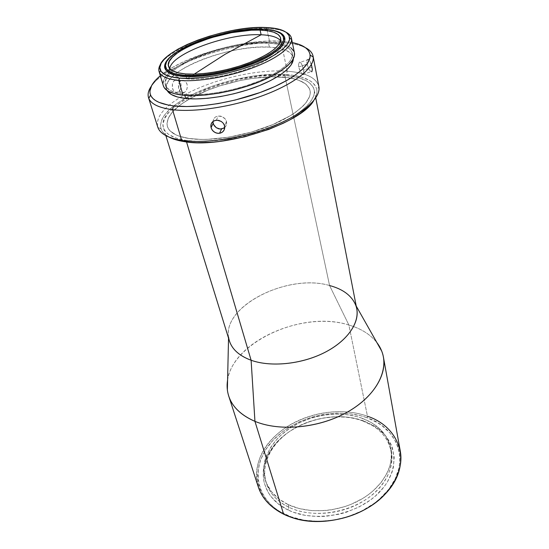 <?xml version="1.0" encoding="UTF-8"?>
<svg xmlns="http://www.w3.org/2000/svg" width="549" height="549" viewBox="0 0 549 549"><rect width="100%" height="100%" fill="white"/><g stroke="black" fill="none" stroke-linecap="round" stroke-linejoin="round"><path stroke-width="0.41" stroke-dasharray="2.75 2.06" d="M186.914 78.843C204.146 80.401 232.666 75.151 253.748 66.395C275.701 56.568 284.663 48.031 280.642 40.77L281.719 43.083C282.268 50.728 271.714 58.99 250.049 67.863C229.379 75.789 203.137 80.291 186.914 78.843L185.528 73.93L186.914 78.843L194.202 74.156L186.914 78.843C176.895 77.855 171.233 75.295 169.929 71.157L169.778 68.618C169.113 74.163 174.822 77.574 186.914 78.843M288.918 507.249C264.68 495.919 258.373 470.637 271.048 450.592C286.962 423.3 332.09 408.957 362.855 420.973L364.138 421.124C332.502 408.792 286.221 423.499 269.82 451.559C256.767 472.174 263.17 498.259 288.108 509.994L288.918 507.249L288.115 504.579C276.305 498.705 268.729 490.6 265.373 480.258C259.505 461.304 271.179 439.701 291.903 426.889C312.683 414.07 340.929 410.501 362.299 418.324L362.855 420.973C341.526 413.123 313.342 416.664 292.624 429.483C271.954 442.295 260.329 463.912 266.21 482.887C269.559 493.242 277.128 501.361 288.918 507.249C308.771 516.842 338.541 515.147 360.748 502.699C382.989 490.271 394.855 469.121 391.423 451.429C388.136 437.169 378.611 427.019 362.855 420.973L362.299 418.324C378.089 424.35 387.628 434.479 390.915 448.725C394.34 466.389 382.433 487.533 360.123 499.974C337.855 512.43 308.003 514.152 288.115 504.579L288.918 507.249L288.108 509.994L278.508 504.064L271.062 496.667L268.228 492.528L264.426 483.614L263.472 478.927L263.431 469.347L265.805 459.788L267.85 455.114L273.512 446.207L277.06 442.034L285.432 434.424L290.167 431.034L300.55 425.221L311.846 420.822L317.727 419.203L323.697 417.974L335.734 416.766L347.579 417.24L353.309 418.118L364.138 421.124L373.821 425.763L378.117 428.659L385.398 435.508L390.662 443.592L392.453 448.025L394.189 457.468L393.365 467.398L391.959 472.428L387.189 482.338L383.854 487.107L375.413 496.022L370.39 500.05L358.998 507.022L346.234 512.251L339.522 514.132L325.818 516.3L318.99 516.575L305.766 515.49L293.619 512.313L288.108 509.994C314.996 523.41 358.82 514.708 380.093 491.499C401.676 468.462 396.639 438.829 373.437 425.537L364.138 421.124L362.855 420.973L371.899 425.262C394.436 438.198 399.212 466.966 378.213 489.276C357.523 511.75 315.037 520.191 288.918 507.249M400.317 451.305C396.598 434.781 385.645 423.094 367.473 416.245L367.041 417.734C336.812 406.658 295.17 416.684 272.997 440.319C250.481 463.699 253.137 498.691 284.588 514.111L283.607 514.166L284.588 514.111L292.61 517.378C321.639 527.726 363.767 517.144 384.451 494.306C411.97 465.813 399.844 428.591 367.041 417.734L367.473 416.245L348.883 325.029C361.098 328.611 370.438 334.471 376.902 342.617C370.438 334.471 361.098 328.611 348.883 325.029L329.572 285.535L284.814 75.501C302.067 76.887 311.859 81.698 314.193 89.919C316.402 100.426 299.967 115.688 271.851 127.011C243.797 138.334 207.968 143.804 186.111 140.427L186.557 141.93L186.111 140.427L176.092 138.08L168.79 134.532L166.23 132.364L164.405 129.976L163.328 127.395L162.984 124.65L164.446 118.783L168.612 112.62L175.22 106.382L179.351 103.301L189.034 97.351L206.424 89.274L219.353 84.676L239.762 79.303L260.137 76.064L273.004 75.227L290.195 76.064L299.644 78.047L307.035 81.135L309.842 83.077L313.493 87.703L314.268 90.352L314.309 93.193L313.603 96.205L309.904 102.642L306.918 105.998L298.766 112.813L293.66 116.196L287.937 119.51L274.843 125.776L252.259 133.702L228.267 139.089L205.436 141.388L198.498 141.429L186.111 140.427C173.01 138.273 165.455 134.059 163.437 127.787C155.237 104.097 236.996 70.677 284.814 75.501L329.572 285.535C286.722 272.661 218.234 308.25 229.365 340.812M356.761 308.812C353.954 297.441 344.889 289.68 329.572 285.535L348.883 325.029C298.958 308.716 221.247 347.551 227.361 389.975M176.586 79.729L174.829 80.223L181.026 80.772L182.796 80.278L184.574 80.758L186.084 82.13L187.065 84.182L187.353 86.605L186.921 89.02L185.871 91.086L184.389 92.486L178.219 91.861L179.695 90.468L180.738 88.423L181.149 86.015L180.854 83.613L179.873 81.568L178.363 80.202L176.586 79.729L174.047 80.813L172.441 83.695L172.242 87.38L173.457 90.612L175.666 92.28L177.375 92.239L178.995 91.264L180.738 88.423L181.095 84.786L180.436 82.515L178.363 80.202L176.586 79.729M281.232 42.609C291.526 43.069 299.582 44.75 305.416 47.646C299.582 44.75 291.526 43.069 281.232 42.609L279.208 41.1L292.343 42.596L279.208 41.1L281.232 42.609C237.895 40.084 166.333 63.519 151.201 86.385C166.333 63.519 237.895 40.084 281.232 42.609L286.942 69.702L281.232 42.609M318.866 86.536C316.368 77.732 305.827 72.626 287.264 71.212L286.942 69.702L287.264 71.212C306.088 72.646 316.643 77.862 318.928 86.866L316.835 89.858C314.687 81.08 304.503 75.961 286.283 74.513L287.264 71.212L286.283 74.513L281.225 74.252C251.648 73.264 210.692 83.551 185.088 98.401C166.786 109.079 158.785 119.277 161.083 128.981C162.209 132.151 164.872 134.862 169.071 137.099L163.774 133.235L161.907 130.765L160.809 128.089L160.473 125.247L162.024 119.174L163.856 116.017L169.49 109.58L177.485 103.191L193.124 94.147L211.996 86.268L232.728 80.072L253.906 75.961L274.088 74.239L291.842 75.089L301.621 77.121L309.272 80.298L312.196 82.302L314.447 84.56L315.998 87.065L316.821 89.796L316.89 92.733L316.176 95.849L312.388 102.498M312.257 68.35L310.103 61.303L308.572 59.402L307.673 59.313L306.877 60.953L306.877 62.957L308.737 68.838L310.439 71.253L311.791 71.816L312.278 71.027L312.257 68.35M313.63 100.79C316.272 96.83 317.336 93.186 316.835 89.858M311.448 64.686L309.588 60.459L308.572 59.402L307.673 59.313L306.816 61.886L307.056 64.123L298.752 66.985L298.505 64.741L299.335 62.174L300.248 62.298L302.204 65.214L303.672 70.087L312.065 67.177L303.672 70.087L303.94 73.923L303.487 74.705L302.684 74.554L300.461 71.699L298.752 66.985L307.056 64.123L308.737 68.838L309.883 70.629L311.791 71.816M223.93 128.123L225.735 126.394L226.655 124.047L226.524 121.473L224.548 125.755L226.524 121.473L225.344 119.071L223.306 117.212L220.725 116.155L218.344 116.004L215.585 116.896L213.815 118.57L212.909 121.535M184.519 94.298L184.828 95.375L184.519 94.298L176.154 92.815L170.032 90.372L166.326 87.099L165.105 83.16L166.313 78.727L169.813 73.985L175.412 69.119L182.844 64.288L191.807 59.663L201.984 55.38L213.019 51.579L224.568 48.367L236.255 45.848L247.723 44.105L258.6 43.206L268.516 43.179C282.611 43.906 290.545 47.262 292.322 53.253C294.058 61.138 279.99 72.99 256.39 82.124C232.838 91.258 202.904 96.247 184.519 94.298C173.292 93.001 166.917 89.947 165.386 85.136C159.093 67.609 228.679 40.406 268.516 43.179L277.128 44.064L284.094 45.848L289.103 48.497L291.91 51.949L292.322 56.094L290.222 60.802L285.597 65.901L278.569 71.171L269.374 76.4L258.359 81.348L246.007 85.774L232.872 89.473L219.559 92.273L206.685 94.044L194.833 94.723L184.519 94.298M269.387 47.125L268.516 43.179L269.387 47.125C229.612 44.201 160.239 71.452 166.587 89.164L167.177 90.558L166.299 87.167L167.486 82.7L170.972 77.924L176.538 73.024L183.936 68.172L192.871 63.526L203.013 59.237L214.021 55.428L225.536 52.23L237.195 49.719L248.635 47.996L259.485 47.118L269.387 47.125C283.449 47.9 291.375 51.318 293.166 57.37L293.31 58.873L292.754 56.053L289.941 52.56L284.931 49.87L277.979 48.044L269.387 47.125M266.711 28.452C275.214 28.733 281.712 30.017 286.214 32.309C281.712 30.017 275.214 28.733 266.711 28.452L265.435 27.498L266.711 28.452C231.596 26.812 171.947 46.301 160.871 63.794C171.947 46.301 231.596 26.812 266.711 28.452L267.198 30.703L266.711 28.452M294.422 52.841C292.583 46.631 284.361 43.158 269.765 42.424L267.198 30.703L269.765 42.424C228.624 39.597 156.863 67.637 163.341 85.768M262.697 29.701L261.839 29.063L262.697 29.701C239.186 28.768 202.43 37.84 181.541 49.719L181.396 49.197C204.537 35.987 247.071 26.517 269.566 29.728L262.58 29.179L253.219 29.303L242.939 30.236L220.993 34.347L199.562 40.935L189.906 44.915L181.396 49.197L174.321 53.651L181.396 49.197L181.541 49.719C174.211 53.836 169.188 57.892 166.484 61.886C169.188 57.892 174.211 53.836 181.541 49.719C202.43 37.84 239.186 28.768 262.697 29.701C270.458 29.969 276.353 31.163 280.374 33.283C276.353 31.163 270.458 29.969 262.697 29.701M284.883 38.464C285.748 43.165 281.328 48.628 271.638 54.845L271.515 54.276L271.638 54.845C251.161 68.165 206.548 79.138 183.002 76.661C173.23 75.735 167.342 73.374 165.352 69.579L164.954 68.591C166.333 72.942 172.352 75.632 183.002 76.661L183.16 76.133L183.002 76.661C206.548 79.138 251.161 68.165 271.638 54.845C280.573 49.136 285.027 44.03 285.006 39.528L284.787 37.998M189.7 98.793C213.06 85.294 250.378 75.92 277.348 76.778L282.447 77.038C298.67 78.377 307.879 82.906 310.082 90.633C312.196 100.591 296.638 115.022 270.094 125.721C243.612 136.427 209.773 141.635 189.028 138.485L189.034 138.506C209.78 141.656 243.612 136.454 270.101 125.742C296.638 115.043 312.196 100.611 310.082 90.654C307.886 82.926 298.677 78.397 282.454 77.059L277.32 76.791C250.365 75.947 213.087 85.315 189.734 98.793C173.113 108.448 165.674 117.678 167.411 126.496C169.318 132.474 176.531 136.481 189.034 138.506L189.028 138.485C176.524 136.461 169.318 132.453 167.404 126.476C165.668 117.664 173.1 108.441 189.693 98.793M291.052 47.887L285.857 45.155L278.652 43.33L269.765 42.424L259.526 42.451L248.313 43.392L236.495 45.19L224.445 47.784L212.552 51.091L201.174 55.01L190.681 59.416L181.431 64.185L173.752 69.167L167.96 74.19L164.316 79.083L163.046 83.668L163.314 85.665M294.401 52.752L293.983 51.441M160.335 75.748L172.757 67.321L183.97 61.557L203.356 53.802L217.397 49.451L239.055 44.448L253.267 42.287L266.8 41.148L279.208 41.1C242.329 39.171 183.613 56.08 160.335 75.748M302.684 74.554L300.461 71.699L299.054 68.2L298.505 64.741L299.335 62.174L300.221 62.277L301.223 63.348L303.391 68.851L303.94 73.923L303.487 74.705L302.677 74.547L310.96 71.679M161.083 128.981L157.824 127.327C155.566 117.96 162.936 108.043 179.942 97.578C207.103 80.868 253.542 69.208 285.37 71.096L287.264 71.212L285.37 71.096C253.542 69.208 207.103 80.868 179.942 97.578C163.163 107.899 155.751 117.712 157.721 127.011M189.028 138.485L179.53 136.289L175.728 134.752L170.135 130.923L168.385 128.672L167.335 126.243L166.978 123.649L168.31 118.104L172.208 112.264L175.049 109.306L182.337 103.432L191.505 97.777L207.996 90.098L220.286 85.726L239.68 80.621L252.67 78.329L271.247 76.764L287.539 77.581L296.474 79.475L303.432 82.425L306.067 84.278L309.464 88.67L310.171 91.182L310.185 93.879L309.485 96.734L305.93 102.814L303.089 105.984L295.348 112.421L290.517 115.606L272.743 124.63L251.442 132.096L228.83 137.181L207.296 139.364L200.749 139.405L189.028 138.485M178.219 91.861L184.389 92.486L182.693 93.007L181.046 92.575L179.653 91.23L178.713 89.185L178.645 84.278L179.578 82.178L181.026 80.772L174.829 80.223L173.374 81.616L172.441 83.695L172.503 88.574L173.457 90.612L174.857 91.944L176.524 92.383L178.219 91.861M185.171 91.882L183.551 92.863L181.849 92.911L180.305 92.006L178.713 89.185L178.418 85.486L179.036 83.16L180.25 81.376L181.891 80.401L183.702 80.394L185.384 81.341L187.065 84.182L187.223 87.833L186.468 90.118L185.171 91.882M224.761 127.505L226.318 125.275L226.524 121.473L225.344 119.071L222.057 116.566L218.008 116.045L215.585 116.896L213.815 118.57L212.909 121.864M189.034 138.506L200.749 139.425L207.302 139.384L228.837 137.202L251.449 132.117L272.743 124.65L290.524 115.626L295.355 112.442L303.089 106.005L305.937 102.835L309.485 96.754L310.185 93.9L310.178 91.203L309.471 88.691L306.067 84.292L300.221 80.84L296.474 79.495L287.546 77.601L271.254 76.785L252.677 78.349L239.68 80.641L220.293 85.747L208.002 90.118L191.505 97.797L182.343 103.452L178.439 106.376L172.214 112.284L168.31 118.124L166.985 123.669L167.342 126.256L168.392 128.692L170.142 130.943L175.735 134.773L179.537 136.31L189.034 138.506M228.542 338.17L228.569 337.216C223.155 305.155 288.609 273.381 329.572 285.535M227.588 380.128C233.188 340.805 303.309 310.501 348.883 325.029L367.473 416.245C343.187 407.447 311.358 411.578 287.957 426.141C264.618 440.696 251.421 465.298 258.311 486.977M283.607 514.166C251.627 498.458 249.026 462.91 271.933 439.193C294.484 415.209 336.75 405.032 367.473 416.245M367.041 417.734L361.304 415.902L349.137 413.582L336.352 413.088L323.368 414.406L310.59 417.48L298.402 422.215L287.189 428.467L282.062 432.118L272.997 440.319L265.791 449.535L260.734 459.479L259.101 464.626L257.742 475.05L258.057 480.224L259.059 485.316L260.741 490.264L263.115 495.02L266.155 499.535L269.854 503.749L274.184 507.612L279.112 511.085L290.572 516.657L303.782 520.157L318.187 521.365L333.119 520.191L347.894 516.671L361.805 510.954L374.205 503.337L379.661 498.931L388.816 489.207L395.335 478.646L399.027 467.741L399.796 462.306L399.85 456.953L399.205 451.745L397.881 446.721L395.904 441.931L390.14 433.195L382.207 425.825L377.534 422.709L367.041 417.734M288.115 504.579L299.219 508.58L311.633 510.632L324.802 510.611L331.486 509.808L344.662 506.658L351.01 504.346L362.834 498.396L368.18 494.827L373.08 490.923L381.315 482.29L387.23 472.909L389.255 468.064L390.634 463.198L391.478 453.57L389.811 444.416L385.803 436.057L379.675 428.79L371.735 422.819L362.299 418.324L357.138 416.664L346.158 414.564L334.602 414.111L328.727 414.502L317.027 416.499L311.283 418.084L300.255 422.366L290.119 428.028L281.218 434.904L277.327 438.733L270.863 447.037L266.354 455.979L264.913 460.597L263.767 469.923L265.03 479.085L266.581 483.491L271.508 491.712L278.762 498.856L288.115 504.579M271.048 450.592L269.82 451.559M385.247 494.004L384.451 494.306M291.766 517.487L292.61 517.378M356.232 306.095L355.759 305.265M315.757 97.969L314.193 89.919M265.373 480.258L266.21 482.887M308.607 59.422L300.248 62.298M216.292 120.231L218.344 116.004M292.322 53.253L293.166 57.37M168.557 66.477L169.929 71.157M164.954 68.591L164.824 68.138M280.697 38.224L281.719 43.083M165.386 85.136L166.587 89.164M178.199 91.868L184.368 92.493M174.747 80.271L180.95 80.82M390.915 448.725L391.423 451.429M165.86 135.617L163.437 127.787M371.899 425.262L373.437 425.537"/><path stroke-width="0.82" d="M280.642 40.77C277.677 37.188 271.172 35.184 261.125 34.772L225.104 54.269L194.202 74.156L225.104 54.269L261.125 34.772C228.425 32.858 171.164 53.514 169.778 68.618C171.164 53.514 228.425 32.858 261.125 34.772L260.082 30.099L261.125 34.772C271.172 35.184 277.677 37.188 280.642 40.77M367.473 416.245C400.811 427.218 413.232 465.003 385.247 494.004C364.213 517.254 321.295 528.035 291.766 517.487L283.607 514.166C305.992 525.208 339.858 523.458 365.167 509.376C390.531 495.322 404.043 471.323 400.317 451.305L383.435 357.173C386.99 376.12 371.735 399.658 343.701 414.076C315.723 428.508 278.762 431.288 254.942 421.351L283.607 514.166L254.942 421.351C280.065 431.885 319.799 428.014 348.121 411.675C376.532 395.383 389.255 369.971 381.754 351.195L376.902 342.617C380.272 347.009 382.447 351.861 383.435 357.173M329.572 285.535C343.077 289.145 351.806 295.726 355.759 305.265C361.228 319.552 350.029 338.829 326.744 351.408C303.522 364.014 271.535 367.604 251.113 360.261L254.942 421.351L251.113 360.261C270.698 367.274 300.941 364.364 323.91 352.877C346.92 341.403 359.677 323.224 356.761 308.812L315.757 97.969M186.557 141.93L251.113 360.261L186.557 141.93M318.928 86.866C320.877 98.038 303.096 114.213 272.997 126.195C242.96 138.183 204.832 143.927 181.678 140.338L172.51 109.676C158.503 107.796 150.501 103.782 148.511 97.626C147.496 94.195 148.388 90.441 151.201 86.385C148.175 90.75 147.372 94.744 148.779 98.374C151.188 104.132 159.1 107.899 172.51 109.676L173.642 105.882L186.674 106.554L201.751 105.792L218.186 103.583L235.219 100.028L260.082 92.527L275.035 86.447L287.875 79.859L293.331 76.469L302.06 69.709L307.66 63.204L310.041 57.233L310.027 54.509L309.238 51.997L307.701 49.712L305.443 47.674L298.937 44.373L292.343 42.596C303.281 44.812 309.197 48.957 310.089 55.024C311.214 65.153 293.029 80.037 263.232 91.36C233.476 102.69 196.213 108.585 173.642 105.882L172.51 109.676L181.678 140.338C204.942 143.948 243.344 138.122 273.443 126.016C303.597 113.931 321.179 97.667 318.866 86.536L313.102 56.286C315.277 66.676 297.119 82.323 266.176 94.325C235.295 106.334 196.068 112.607 172.51 109.676C195.78 112.566 234.32 106.506 265.037 94.757C295.815 83.023 314.474 67.568 313.211 57.069C312.745 53.205 310.144 50.069 305.416 47.646C309.808 49.897 312.374 52.779 313.102 56.286M211.516 128.905L210.823 126.359L211.166 123.902L212.518 121.878L214.673 120.581L217.322 120.204L221.302 121.459L223.361 123.34L224.548 125.755L224.349 129.585L222.942 131.671L220.76 133.009L218.131 133.373L215.462 132.707L213.142 131.136L211.516 128.905M312.388 102.498L309.32 105.971L300.907 113.025L289.707 119.963L283.195 123.285L268.687 129.44L244.511 136.866L219.758 141.429L211.845 142.218L197.077 142.665L190.393 142.321L178.761 140.558L169.071 137.099C172.962 139.151 178.027 140.654 184.265 141.615L181.678 140.338L184.265 141.615C222.873 148.93 300.804 123.875 313.63 100.79M311.791 71.816L312.36 69.407L311.448 64.686M223.361 123.34L224.548 125.755L224.685 128.349L223.759 130.703L221.926 132.453L219.552 133.304L216.78 133.16L214.24 132.021L212.23 130.086L211.042 127.656L210.864 125.103L211.729 122.811L213.513 121.123L215.963 120.272L218.701 120.389L221.302 121.459L223.361 123.34M212.909 121.535L213.142 123.367L211.042 127.656L213.142 123.367L214.309 125.783L216.299 127.711L218.811 128.85L221.556 128.994L224.761 127.505M184.828 95.375L185.72 98.47C203.501 100.419 232.09 95.876 255.237 87.222C278.425 78.569 293.31 67.033 293.31 58.873L291.087 64.988L286.489 70.121L279.496 75.419L270.328 80.669L259.354 85.623L247.043 90.057L233.949 93.749L220.677 96.535L207.838 98.285L196.014 98.93L185.72 98.47L184.828 95.375M159.052 71.48L163.341 85.768C164.92 90.715 171.48 93.865 183.023 95.21L178.748 80.394C167.136 79.214 160.569 76.249 159.052 71.48C158.38 69.147 158.99 66.587 160.871 63.794C158.682 67.04 158.222 69.956 159.484 72.557C161.66 76.723 168.083 79.337 178.748 80.394L179.427 78.116C169.003 77.107 162.724 74.582 160.576 70.54C150.954 53.926 223.93 25.22 265.435 27.498C280.793 28.074 288.87 31.609 289.666 38.114C289.899 45.91 274.726 57.302 250.886 66.079C227.08 74.856 197.606 79.735 179.427 78.116L178.748 80.394L183.023 95.21C201.977 97.242 232.927 92.102 257.282 82.659C281.678 73.223 296.206 60.98 294.422 52.841L291.45 38.224C293.173 46.054 278.425 58.043 253.727 67.438C229.077 76.839 197.812 82.151 178.748 80.394C197.352 82.096 227.567 77.114 251.957 68.103C276.387 59.086 291.869 47.379 291.581 39.37C291.464 36.488 289.68 34.134 286.214 32.309C289.193 33.88 290.936 35.85 291.45 38.224M185.528 73.93C175.488 72.99 169.826 70.478 168.536 66.402C163.163 51.832 225.042 28.109 260.082 30.099L251.318 30.209L231.493 32.679L210.802 37.778L191.924 44.86L183.956 48.868L177.368 53.027L172.427 57.185L169.353 61.207L168.317 64.919L169.435 68.193L172.736 70.862L178.151 72.811L185.528 73.93L194.593 74.142L204.99 73.429L216.272 71.802L227.945 69.318L239.467 66.093L250.323 62.27L260.041 58.036L268.193 53.576L274.473 49.094L278.659 44.778L280.642 40.798L280.409 37.305L278.055 34.415L273.731 32.219L267.651 30.765L260.082 30.099C272.331 30.579 279.201 33.29 280.697 38.224C281.225 45.78 270.616 53.98 248.862 62.833C228.109 70.752 201.778 75.295 185.528 73.93M284.821 38.197C284.293 36.248 282.81 34.608 280.374 33.283C282.81 34.608 284.293 36.248 284.821 38.19M183.455 75.144L183.16 76.133L183.455 75.144C173.848 74.252 168.056 71.953 166.086 68.241C157.234 53.198 223.999 26.915 261.839 29.063C275.722 29.612 283.016 32.823 283.723 38.691C282.9 46.734 271.144 55.209 248.464 64.123C226.84 72.097 200.076 76.565 183.455 75.144L175.707 73.957L170.032 71.898L166.594 69.071L165.455 65.626L166.573 61.714L169.833 57.487L175.049 53.123L181.98 48.758L190.345 44.551L199.843 40.64L210.15 37.133L231.836 31.787L252.636 29.193L261.839 29.063L269.792 29.763L276.202 31.272L280.772 33.571L283.284 36.598L283.558 40.262L281.507 44.442L277.128 48.985L270.54 53.706L261.962 58.407L251.737 62.874L240.29 66.909L228.137 70.306L215.832 72.921L203.94 74.637L192.994 75.385L183.455 75.144M269.566 29.728C278.576 30.943 283.648 33.674 284.766 37.915C285.631 42.609 281.212 48.065 271.515 54.276L278.213 49.465L282.653 44.84L284.725 40.578L284.43 36.845L281.863 33.757L277.204 31.423L269.566 29.721M179.427 78.116L170.952 76.771L164.769 74.472L161.056 71.343L159.876 67.527L161.18 63.217L164.81 58.578L170.567 53.788L178.178 49.012L187.346 44.421L197.729 40.152L208.984 36.33L220.746 33.077L232.639 30.497L244.305 28.665L255.354 27.649L265.435 27.498L274.171 28.239L281.232 29.879L286.31 32.377L289.131 35.685L289.508 39.7L287.333 44.291L282.584 49.286L275.385 54.495L265.97 59.683L254.709 64.624L242.082 69.078L228.672 72.839L215.091 75.721L201.97 77.601L189.913 78.404L179.427 78.116M174.321 53.651L169.037 58.084L165.709 62.387L164.563 66.374L165.709 69.895L169.202 72.777L174.966 74.884L182.844 76.105L192.548 76.352L203.7 75.597L215.812 73.861L228.343 71.192L240.723 67.726L252.375 63.622L262.786 59.066L271.515 54.276C256.52 63.677 229.578 72.434 206.403 75.288C181.897 77.759 168.028 75.343 164.796 68.055C163.78 63.78 166.958 58.983 174.321 53.651M166.484 61.886C164.961 64.206 164.425 66.354 164.885 68.316C164.425 66.354 164.961 64.206 166.484 61.886M163.314 85.665L164.281 87.744L168.083 91.134L174.39 93.666L183.023 95.21L193.68 95.656L205.93 94.963L219.25 93.131L233.03 90.235L246.618 86.406L259.403 81.822L270.787 76.709L280.285 71.295L287.532 65.846L292.281 60.582L294.429 55.717L294.401 52.752M293.983 51.441L291.052 47.887M167.177 90.558C169.49 94.661 175.673 97.297 185.72 98.47L177.361 96.947L171.247 94.462L167.177 90.558M173.642 105.882L168.063 105.031L159.018 102.361L155.621 100.591L153.006 98.566L151.181 96.301L150.145 93.845L149.884 91.209L151.641 85.527L156.232 79.509L160.335 75.748C151.744 82.878 148.484 89.322 150.563 95.094C152.945 100.618 160.637 104.214 173.642 105.882M148.511 97.626L157.721 127.011C159.855 133.606 167.836 138.046 181.678 140.338C168.076 138.094 160.123 133.757 157.824 127.327M212.909 121.864L213.609 124.616L216.299 127.711L220.149 129.056L223.917 128.137M165.86 135.617L229.365 340.812C232.103 349.397 239.35 355.876 251.113 360.261C237.628 355.141 230.113 347.455 228.569 337.216M228.542 338.17L227.361 389.975C229.18 403.57 238.369 414.028 254.942 421.351C241.059 415.36 232.309 406.919 228.707 396.035C227.066 390.888 226.689 385.583 227.588 380.128M228.707 396.035L258.311 486.977C262.113 498.465 270.547 507.523 283.607 514.166M381.754 351.195L356.232 306.095M313.211 57.069L310.089 55.024M284.883 39.446L283.723 38.691M291.581 39.37L289.666 38.114M159.484 72.557L160.576 70.54M165.421 69.455L166.086 68.241M148.779 98.374L150.563 95.094M219.552 133.304L221.556 128.994"/></g></svg>
